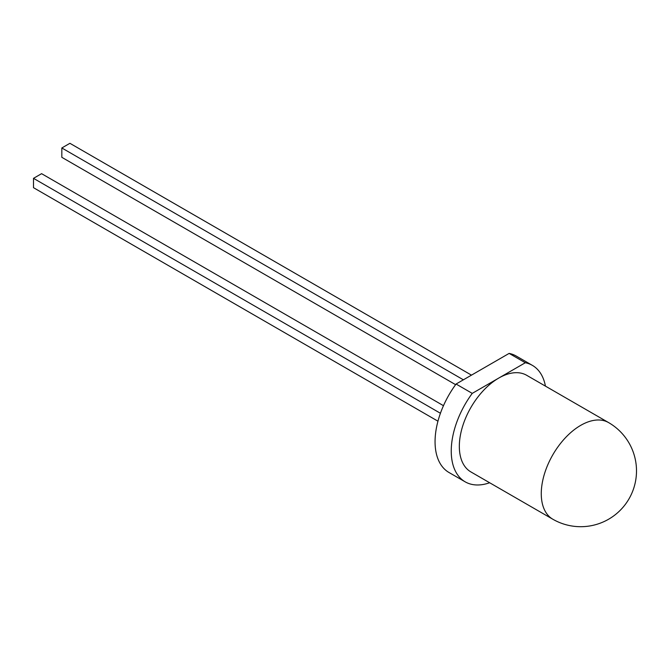 <?xml version="1.0" encoding="UTF-8"?>
<svg xmlns="http://www.w3.org/2000/svg" width="670" height="670" viewBox="0 0 670 670"><rect width="100%" height="100%" fill="white"/><g stroke="black" fill="none" stroke-linecap="round" stroke-linejoin="round"><path stroke-width="1" d="M545.439 386.129A67.234 38.818 120 0 0 532.399 365.385A67.234 38.818 120 0 0 525.313 362.738L498.781 378.056A55.786 32.21 120 0 0 462.333 427.217A55.786 32.21 120 0 0 470.893 471.923L552.817 519.225A55.786 55.786 0 0 0 636.5 470.909A55.786 55.786 0 0 0 608.603 422.594A55.786 32.21 120 0 0 580.714 425.358A55.786 32.21 120 0 0 541.268 493.69A55.786 32.21 120 0 0 552.817 519.225M532.399 365.385L516.21 356.038A67.234 38.818 120 0 0 509.133 353.4L456.069 384.036A67.234 38.818 120 0 0 448.984 472.492L465.164 481.831A67.234 38.818 120 0 0 489.653 482.752M456.069 384.036L472.25 393.374A67.234 38.818 120 0 0 465.164 481.831M509.133 353.4L525.313 362.738M608.603 422.594L526.679 375.292A55.786 32.21 120 0 0 498.781 378.056L472.25 393.374M440.425 413.273L33.5 178.337L33.5 187.684L437.954 421.187M443.465 405.685L41.59 173.672L33.5 178.337M463.38 379.815L61.824 147.97L61.824 157.316L455.6 384.664M471.471 375.141L69.915 143.305L61.824 147.97"/></g></svg>
